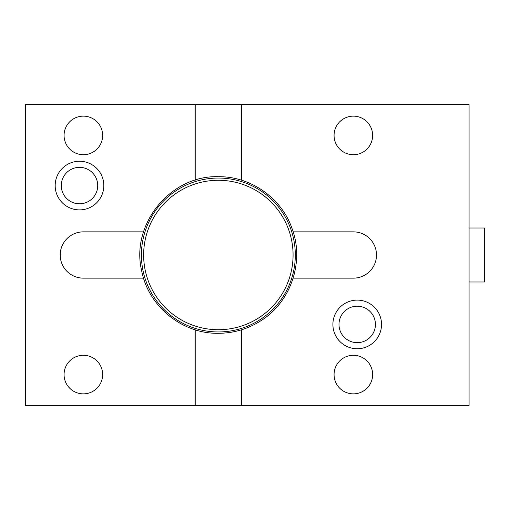 <?xml version="1.0" encoding="UTF-8"?>
<svg xmlns="http://www.w3.org/2000/svg" width="510" height="510" viewBox="0 0 510 510"><rect width="100%" height="100%" fill="white"/><g stroke="black" fill="none" stroke-linecap="round" stroke-linejoin="round"><path stroke-width="0.76" d="M357.217 300.109A24.321 24.321 0 0 0 332.896 324.43A24.321 24.321 0 0 0 357.217 348.751A24.321 24.321 0 0 0 381.531 324.43A24.321 24.321 0 0 0 357.217 300.109M357.217 306.204A18.226 18.226 0 0 0 338.991 324.43A18.226 18.226 0 0 0 357.217 342.656A18.226 18.226 0 0 0 375.436 324.43A18.226 18.226 0 0 0 357.217 306.204M241.498 329.804L241.498 405.431L469.072 405.431L469.072 104.569L241.498 104.569L241.498 180.202M293.161 278.141L353.36 278.141A23.141 23.141 0 0 0 376.501 255A23.141 23.141 0 0 0 353.36 231.859L293.161 231.859M241.498 405.431L25.5 405.431L25.5 104.569L195.215 104.569L195.215 180.196M241.498 104.569L195.215 104.569M469.072 281.998L484.5 281.998L484.5 228.002L469.072 228.002M143.552 231.859L83.359 231.859A23.141 23.141 0 0 0 60.212 255A23.141 23.141 0 0 0 83.359 278.141L143.552 278.141M195.215 329.804L195.215 405.431M79.503 161.249A24.321 24.321 0 0 0 55.182 185.57A24.321 24.321 0 0 0 79.503 209.891A24.321 24.321 0 0 0 103.817 185.57A24.321 24.321 0 0 0 79.503 161.249M83.359 116.14A19.284 19.284 0 0 0 64.069 135.43A19.284 19.284 0 0 0 83.359 154.715A19.284 19.284 0 0 0 102.644 135.43A19.284 19.284 0 0 0 83.359 116.14M83.359 355.285A19.284 19.284 0 0 0 64.069 374.569A19.284 19.284 0 0 0 83.359 393.86A19.284 19.284 0 0 0 102.644 374.569A19.284 19.284 0 0 0 83.359 355.285M79.503 167.344A18.226 18.226 0 0 0 61.276 185.57A18.226 18.226 0 0 0 79.503 203.796A18.226 18.226 0 0 0 97.722 185.57A18.226 18.226 0 0 0 79.503 167.344M141.41 255A76.953 76.953 0 0 1 218.356 178.047A76.953 76.953 0 0 1 295.309 255A76.953 76.953 0 0 1 218.356 331.953A76.953 76.953 0 0 1 141.41 255M143.635 255A74.721 74.721 0 0 0 218.356 329.721A74.721 74.721 0 0 0 293.078 255A74.721 74.721 0 0 0 218.356 180.279A74.721 74.721 0 0 0 143.635 255M353.36 116.14A19.284 19.284 0 0 0 334.069 135.43A19.284 19.284 0 0 0 353.36 154.715A19.284 19.284 0 0 0 372.644 135.43A19.284 19.284 0 0 0 353.36 116.14M353.36 355.285A19.284 19.284 0 0 0 334.069 374.569A19.284 19.284 0 0 0 353.36 393.86A19.284 19.284 0 0 0 372.644 374.569A19.284 19.284 0 0 0 353.36 355.285M218.356 176.702C250.588 176.256 281.526 198.001 292.026 228.48C304.706 261.821 290.77 302.538 260.31 321.109C247.484 329.154 233.497 333.215 218.356 333.298C182.255 333.961 148.353 306.363 141.684 270.88C130.401 224.368 170.518 175.083 218.356 176.702"/></g></svg>
